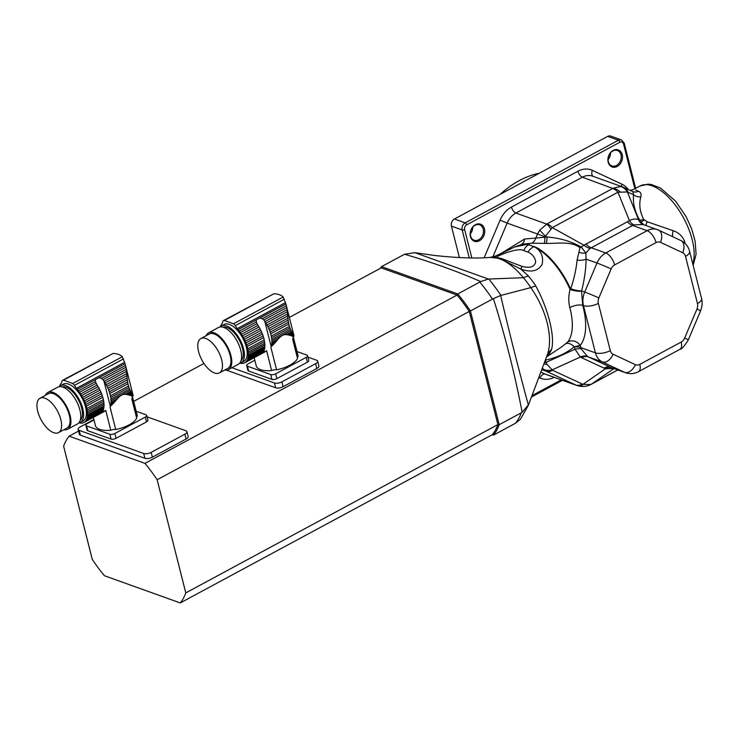<?xml version="1.0" encoding="UTF-8"?>
<svg xmlns="http://www.w3.org/2000/svg" width="739" height="739" viewBox="0 0 739 739"><rect width="100%" height="100%" fill="white"/><g stroke="black" fill="none" stroke-linecap="round" stroke-linejoin="round"><path stroke-width="1.11" d="M272.395 345.686L271.278 346.295A22.687 10.789 61.7 0 1 271.176 346.591L274.132 343.792L271.592 345.159A22.687 10.789 61.7 0 0 271.813 343.82A3.095 1.469 61.7 0 1 271.915 342.48L278.187 339.099L276.118 341.501L271.813 343.82M274.132 343.792L276.118 341.501M271.278 346.295A3.095 1.469 61.7 0 1 271.592 345.159M278.187 339.099C280.968 335.792 283.721 334.305 286.455 334.638L291.748 331.793L291.092 330.601L271.915 340.938A22.687 10.789 61.7 0 1 271.915 342.48M291.092 330.601L290.482 329.354L271.813 339.423A3.095 1.469 61.7 0 0 271.915 340.938M290.482 329.354L289.873 327.857L271.582 337.723A22.687 10.789 61.7 0 1 271.813 339.423M289.873 327.857L289.355 326.342L271.278 336.088A3.095 1.469 61.7 0 0 271.582 337.723M289.355 326.342L288.783 324.07L270.696 333.816A22.687 10.789 61.7 0 1 271.278 336.088M288.783 324.07L288.45 322.25L270.169 332.107A3.095 1.469 61.7 0 0 270.696 333.816M288.45 322.25L288.164 320.172L269.486 330.241A22.687 10.789 61.7 0 1 270.169 332.107M288.164 320.172L287.951 318.176L268.774 328.513A3.095 1.469 61.7 0 0 269.486 330.241M287.951 318.176L287.739 315.969L267.915 326.656A22.687 10.789 61.7 0 1 268.774 328.513M287.739 315.969L287.554 313.909L267.047 324.975A3.095 1.469 61.7 0 0 267.915 326.656M287.554 313.909L287.332 311.692L266.031 323.183A22.687 10.789 61.7 0 1 267.047 324.975M287.332 311.692L287.083 309.687L265.024 321.585A3.095 1.469 61.7 0 0 266.031 323.183M287.083 309.687L286.76 307.59L263.795 319.969L264.728 321.132A22.687 10.789 61.7 0 1 265.024 321.585M248.267 356.521A22.687 10.789 61.7 0 1 248.045 357.861L264.562 348.956A22.687 10.789 -118.3 0 0 264.784 347.607L248.267 356.521A3.095 1.469 61.7 0 1 248.369 355.182L264.895 346.277A22.687 10.789 -118.3 0 0 264.885 344.725L248.369 353.63A3.095 1.469 61.7 0 1 248.267 352.124L264.784 343.219A22.687 10.789 -118.3 0 0 264.553 341.51L248.036 350.415A3.095 1.469 61.7 0 1 247.722 348.79L264.248 339.885A22.687 10.789 -118.3 0 0 263.666 337.612L247.149 346.517A3.095 1.469 61.7 0 1 246.614 344.808L263.139 335.894A22.687 10.789 -118.3 0 0 262.456 334.028L245.939 342.942A3.095 1.469 61.7 0 1 245.228 341.215L261.745 332.301A22.687 10.789 -118.3 0 0 260.885 330.453L244.369 339.358A3.095 1.469 61.7 0 1 243.501 337.668L260.017 328.763A22.687 10.789 -118.3 0 0 259.001 326.971L242.484 335.885A3.095 1.469 61.7 0 1 241.477 334.287L258.003 325.372A22.687 10.789 -118.3 0 0 257.699 324.929L256.267 321.973L256.257 319.922L259.934 317.936L262.271 318.731L286.381 305.734L286.76 307.59M262.271 318.731L263.795 319.969M220.832 325.566L220.767 325.603A3.095 1.469 61.7 0 0 220.804 325.585A3.095 1.469 61.7 0 0 221.275 324.717A22.687 10.789 61.7 0 1 221.894 323.931A5.45 2.586 61.7 0 0 222.273 323.266L222.947 321.216A3.63 1.727 61.7 0 1 223.418 320.606L273.957 293.716C278.095 293.937 281.162 295.037 283.166 297.023L285.91 303.932L293.974 335.7M293.217 336.633L294.011 335.959L293.217 336.698M292.552 336.291L291.905 336.023L293.706 335.053L293.928 335.543L292.552 336.291L293.004 336.504M290.972 335.672L289.854 335.312L292.893 333.677L293.337 334.397L290.972 335.672L291.905 336.023M291.748 331.793L292.33 332.762L288.321 334.924L289.854 335.312M288.321 334.924L286.455 334.638M270.862 347.247L276.58 369.823A4.536 1.866 -14.2 0 0 271.619 370.544A21.514 8.859 165.8 0 1 256.257 365.907L254.188 357.741M293.244 336.651L297.974 355.357A21.514 8.859 165.8 0 1 298.076 356.577L293.207 337.326A21.514 8.859 165.8 0 1 292.653 339.219L297.531 358.47A21.514 8.859 165.8 0 1 276.58 369.823M241.967 363.339L241.773 363.449A22.687 10.789 61.7 0 1 240.646 363.311A3.095 1.469 61.7 0 0 240.249 363.098M244.397 362.886L243.75 363.237A22.687 10.789 61.7 0 1 242.752 363.422A3.095 1.469 61.7 0 0 241.865 363.385A3.095 1.469 61.7 0 0 241.773 363.449M271.619 370.544L266.594 350.683L244.794 362.812A22.687 10.789 61.7 0 1 244.6 362.904A3.095 1.469 61.7 0 0 244.027 362.978A3.095 1.469 61.7 0 0 243.75 363.237M265.569 351.542L245.44 362.396A22.687 10.789 61.7 0 1 244.794 362.812M266.594 350.683L246.133 361.787A22.687 10.789 61.7 0 0 246.78 360.965A3.095 1.469 61.7 0 1 247.251 360.096A3.095 1.469 61.7 0 1 247.288 360.087L263.888 351.127L264.146 350.388A22.687 10.789 -118.3 0 0 264.248 350.083L247.731 358.988A22.687 10.789 61.7 0 1 247.288 360.087M264.433 351.912L246.78 360.965M293.337 334.397L293.928 335.543M241.126 362.738L243.944 361.223A20.877 9.93 -118.3 0 0 244.905 342.702A20.877 9.93 -118.3 0 0 229.358 324.393A20.877 9.93 -118.3 0 0 224.12 324.458L221.303 325.982A20.877 9.93 61.7 0 1 226.55 325.908A20.877 9.93 61.7 0 1 242.087 344.217A20.877 9.93 61.7 0 1 241.126 362.738A20.877 9.93 61.7 0 1 239.593 363.255M220.028 326.98A20.877 9.93 61.7 0 1 221.303 325.982M245.44 362.396A3.095 1.469 61.7 0 1 245.847 361.87A3.095 1.469 61.7 0 1 246.133 361.787M263.814 351.782L263.888 351.127M247.731 358.988A3.095 1.469 61.7 0 1 248.045 357.861M264.562 348.956A3.095 1.469 -118.3 0 0 264.248 350.083M292.893 333.677L292.33 332.762M264.895 346.277A3.095 1.469 -118.3 0 0 264.784 347.607M248.369 353.63A22.687 10.789 61.7 0 1 248.369 355.182M264.784 343.219A3.095 1.469 -118.3 0 0 264.885 344.725M248.036 350.415A22.687 10.789 61.7 0 1 248.267 352.124M264.248 339.885A3.095 1.469 -118.3 0 0 264.553 341.51M247.149 346.517A22.687 10.789 61.7 0 1 247.722 348.79M263.139 335.894A3.095 1.469 -118.3 0 0 263.666 337.612M245.939 342.942A22.687 10.789 61.7 0 1 246.614 344.808M261.745 332.301A3.095 1.469 -118.3 0 0 262.456 334.028M244.369 339.358A22.687 10.789 61.7 0 1 245.228 341.215M260.017 328.763A3.095 1.469 -118.3 0 0 260.885 330.453M242.484 335.885A22.687 10.789 61.7 0 1 243.501 337.668M258.003 325.372A3.095 1.469 -118.3 0 0 259.001 326.971M256.941 323.664L240.341 332.615A22.687 10.789 61.7 0 1 241.477 334.287M240.341 332.615A3.095 1.469 61.7 0 1 239.233 331.155L256.267 321.973M256.257 319.922L238.06 329.733A22.687 10.789 61.7 0 1 239.233 331.155M238.06 329.733A5.45 2.586 61.7 0 1 237.228 328.624L235.288 325.64A3.63 1.727 61.7 0 0 233.404 323.848A127.09 60.45 61.7 0 0 224.203 320.55A3.63 1.727 61.7 0 0 223.418 320.606M220.333 326.675A22.687 10.789 61.7 0 1 220.767 325.603M241.071 360.586A19.066 9.071 -118.3 0 0 239.196 340.051A19.066 9.071 -118.3 0 0 223.076 327.211M206.19 335.672A20.877 9.93 61.7 0 1 208.657 332.799L218.495 327.497A20.877 9.93 61.7 0 1 237.145 341.159A20.877 9.93 61.7 0 1 238.318 364.253L228.471 369.565A20.877 9.93 61.7 0 1 224.721 370.036M214.495 372.973A19.519 9.284 -118.3 0 0 219.391 372.909A19.519 9.284 -118.3 0 0 218.301 351.321A19.519 9.284 -118.3 0 0 200.86 338.545A19.519 9.284 -118.3 0 0 199.964 355.865A19.519 9.284 -118.3 0 0 214.495 372.973M219.391 372.909L227.824 368.364A19.519 9.284 -118.3 0 0 226.734 346.776A19.519 9.284 -118.3 0 0 209.303 334L200.86 338.545M208.657 332.799A20.877 9.93 61.7 0 1 227.307 346.471A20.877 9.93 61.7 0 1 228.471 369.565M306.186 357.362A3.63 1.496 -14.2 0 0 307.553 355.699L308.773 360.512A3.63 1.496 165.8 0 1 307.396 362.175L306.186 357.362L275.675 373.814L276.894 378.627A3.63 1.496 165.8 0 1 271.934 379.375L248.6 371.006A3.63 1.496 165.8 0 1 247.898 370.378L246.678 365.565A3.63 1.496 -14.2 0 0 247.389 366.193L248.6 371.006M307.396 362.175L276.894 378.627M271.934 379.375L270.714 374.562L247.389 366.193M254.826 360.253L248.045 363.902A3.63 1.496 -14.2 0 0 246.678 365.565M307.553 355.699A3.63 1.496 -14.2 0 0 306.842 355.071L297.013 351.552M298.076 356.577A4.536 1.866 -14.2 0 0 297.3 357.574M270.714 374.562A3.63 1.496 -14.2 0 0 275.675 373.814M289.346 317.419L381.232 267.869L381.536 266.622L457.746 293.956L457.062 295.073L381.232 267.869L457.062 295.073L144.955 463.362L69.124 436.167L78.556 431.086M380.151 268.451A102.592 48.792 61.7 0 1 381.536 266.622L404.547 254.244L414.902 252.683L488.396 279.046L523.415 277.688C516.358 269.162 509.217 263.195 502.012 259.786L497.504 258.17L490.437 257.375C476.258 258.622 457.598 257.976 434.44 255.445L414.902 252.683M69.124 436.167A101.686 48.358 -118.3 0 0 63.619 446.199L92.255 559.349A101.686 48.358 -118.3 0 0 104.448 575.736L180.27 602.932L492.377 434.643A101.686 48.358 -118.3 0 0 497.883 424.602L469.256 311.452A101.686 48.358 -118.3 0 0 457.062 295.073A101.686 48.358 -118.3 0 1 469.256 311.452L470.42 310.98L499.194 424.703L497.883 424.602L185.785 592.9L157.148 479.75L469.256 311.452L497.883 424.602A101.686 48.358 -118.3 0 1 492.377 434.643L493.467 435.132L492.266 434.698M479.796 282.067L457.746 293.956A102.592 48.792 61.7 0 1 470.42 310.98L492.47 299.092A102.592 48.792 -118.3 0 0 479.796 282.067L480.692 281.559C457.358 271.352 431.973 262.243 404.547 254.244M521.244 412.815L499.194 424.703A102.592 48.792 61.7 0 1 493.467 435.132L515.517 423.244A102.592 48.792 -118.3 0 0 521.244 412.815L522.159 412.27C514.621 373.287 505.033 335.414 493.403 298.639L492.47 299.092M522.159 412.27L528.579 404.676A98.583 46.89 61.7 0 1 528.33 405.369L520.339 419.336L515.517 423.244M480.692 281.559L488.396 279.046M493.403 298.639L500.636 295.489C509.541 333.363 518.796 369.916 528.394 405.157M488.756 279.037A98.583 46.89 61.7 0 1 500.931 295.397L500.636 295.489M546.768 356.3L548.347 355.043L546.601 356.725M528.579 404.676L547.617 354.027C553.178 336.855 546.306 309.715 530.814 287.628L535.72 285.864C547.978 308.172 555.044 336.042 551.682 348.956A57.263 27.232 61.7 0 1 548.347 355.043M528.33 405.369L547.47 354.434A59.887 28.479 -118.3 0 0 547.627 354.009L547.617 354.027M561.511 346.97L567.654 342.102A55.129 26.216 -118.3 0 0 569.834 307.692C568.365 301.678 568.448 295.6 570.083 289.448A54.501 25.92 -118.3 0 0 536.163 247.925C541.539 251.833 543.534 257.274 542.149 264.248C538.297 271.102 531.23 272.737 520.94 269.144L502.271 259.749L497.772 258.133L490.169 257.384M500.931 295.397L530.814 287.628A59.887 28.479 -118.3 0 0 523.424 277.688L528.33 275.933A57.263 27.232 61.7 0 1 535.72 285.864M494.169 256.96L501.116 258.428L522.02 266.391A10.891 0.619 -75.8 0 0 520.94 269.144L528.33 275.933M547.627 354.009L551.682 348.956M522.02 266.391C530.399 268.479 534.953 266.825 535.673 261.412C534.787 257.126 532.228 254.022 528.006 252.11L523.729 250.576A10.891 8.305 -80.4 0 1 528.671 244.803L526.473 244.452A54.501 25.92 -118.3 0 0 521.254 244.507L514.529 247.02L526.473 244.452A9.08 7.538 98 0 0 527.046 244.166L536.745 247.639A54.474 25.911 61.7 0 1 570.637 289.143A9.08 1.958 -166.6 0 0 581.556 291.258L582.748 305.355A64.173 30.521 61.7 0 1 580.217 345.399L574.24 346.803A9.08 5.034 50.6 0 0 565.926 343.737M459.399 257.634L451.418 226.097A5.45 4.231 -70.3 0 1 454.42 219.012L607.652 136.382A5.45 4.231 -70.3 0 1 610.71 136.068L621.462 139.92A5.45 4.231 -70.3 0 0 618.404 140.234L607.652 136.382M523.729 250.576C518.261 247.002 497.125 255.971 496.386 257.19A10.891 10.715 -102.6 0 0 491.564 257.061M569.834 307.692A9.08 3.593 165.1 0 1 582.748 305.355L583.468 305.613A18.161 14.115 -70.3 0 1 584.715 292.044L596.992 263.038L586.073 259.121C585.981 268.867 584.494 279.481 581.611 290.935L581.556 291.258A9.08 2.328 -168.7 0 1 570.083 289.448A9.08 1.302 156.1 0 1 570.637 289.143L570.776 288.718C574.194 278.335 576.291 268.802 577.067 260.11L579.976 247.731C571.09 240.822 557.197 243.722 546.306 243.399L531.858 243.205L521.836 244.23A54.474 25.911 61.7 0 1 527.046 244.166M567.654 342.102A9.08 7.833 -141.3 0 1 580.217 345.399L581.233 348.891L587.413 356.457L611.412 367.652M528.006 252.11A10.891 8.526 -59.8 0 1 533.983 246.715L536.163 247.925A9.08 6.42 119 0 0 536.745 247.639M570.776 288.718A9.08 2.06 -165.8 0 0 581.611 290.935L584.715 292.044A10.891 0.49 22.9 0 1 598.849 297.946A7.261 5.644 109.7 0 0 598.35 303.378A10.891 4.48 -14.2 0 1 583.468 305.613L595.412 352.836A10.891 4.48 -14.2 0 0 610.303 350.6A7.261 5.644 109.7 0 0 613.093 354.249L635.346 364.641A7.261 5.644 109.7 0 0 639.798 364.382A10.891 5.182 61.7 0 1 638.514 371.652C634.348 373.851 630.044 374.22 625.591 372.742A18.161 14.115 -70.3 0 1 624.658 372.354L602.405 361.962A18.161 14.115 -70.3 0 1 595.412 352.836L580.762 347.579A14.531 5.977 -14.2 0 0 574.258 346.877L574.24 346.803C566.296 353.279 556.652 357.731 545.317 360.161L545.899 362.461A14.531 5.977 165.8 0 1 544.44 362.498M499.906 254.161L524.561 239.011A9.08 6.152 -107 0 1 521.836 244.23A9.08 7.898 79.5 0 1 521.254 244.507A9.08 6.263 75.1 0 0 524.561 239.011L535.812 238.05A9.08 6.965 -80.1 0 1 531.858 243.205M534.408 246.493A9.08 6.633 113.8 0 1 533.983 246.715L528.671 244.803A9.08 7.427 104.9 0 0 529.106 244.591M484.451 228.933A9.08 7.057 -70.3 0 1 475.667 241.561A9.08 7.057 -70.3 0 1 472.156 227.667A9.08 7.057 -70.3 0 1 484.451 228.933M622.229 154.636A9.08 7.057 -70.3 0 1 613.444 167.273A9.08 7.057 -70.3 0 1 609.924 153.379A9.08 7.057 -70.3 0 1 622.229 154.636M472.72 227.233A8.175 6.355 -70.3 0 1 470.3 233.967M610.497 152.936A8.175 6.355 -70.3 0 1 608.077 159.679M613.73 368.484L605.444 368.779L581.695 357.759L580.337 357.048L575.034 349.205A14.531 5.071 157.7 0 1 581.233 348.891M543.913 363.902A14.531 8.129 -6.9 0 0 546.999 364.327L552.56 370.276L582.951 384.345L590.249 384.529L591.819 383.911L617.749 369.925M574.258 346.877L575.034 349.205L545.899 362.461L546.999 364.327M577.067 260.11A9.08 4.175 -179.6 0 0 586.073 259.121L585.87 252.997A9.08 5.182 18.3 0 1 578.933 252.295M643.955 224.813L640.63 221.876L639.595 220.046C634.681 211.215 632.676 202.791 633.6 194.763L627.383 191.974L617.961 192.214L552.282 227.63L544.948 236.896A14.531 0.656 -157.1 0 0 537.53 234.004L535.812 238.05L547.017 237.016A9.08 1.774 -90.6 0 1 546.306 243.399M544.948 236.896L544.874 237.071A9.08 1.746 -92.1 0 1 544.31 243.528M622.968 187.059L592.558 176.159A18.161 14.115 109.7 0 0 582.369 177.203L515.896 213.044A18.161 14.115 109.7 0 0 507.148 223.104L537.53 234.004L539.719 230.152A14.531 0.656 -135.4 0 0 545.447 236.147L547.017 237.016C559.497 237.93 570.905 241.256 581.242 246.992A9.08 3.436 -40.5 0 1 579.976 247.731M539.719 230.152L547.063 223.871A14.531 6.91 -118.3 0 1 552.282 227.63L583.958 245.2L581.242 246.992L585.87 252.997L590.064 248.424A14.531 7.75 52.9 0 1 583.958 245.2L629.434 220.675C632.63 218.938 635.66 218.578 638.514 219.603L639.595 220.046A9.08 3.612 150.6 0 0 643.706 219.437L647.124 221.728L673.211 230.734C679.095 232.702 682.984 236.6 684.896 242.429A49.023 23.315 61.7 0 1 685.173 243.528M483.214 229.118A8.175 6.355 109.7 0 0 479.648 224.841A8.175 6.355 109.7 0 0 470.909 230.383A8.175 6.355 109.7 0 0 474.133 240.221A8.175 6.355 109.7 0 0 481.181 237.672A8.175 6.355 109.7 0 0 483.214 229.118M620.991 154.82A8.175 6.355 109.7 0 0 617.425 150.544A8.175 6.355 109.7 0 0 608.687 156.086A8.175 6.355 109.7 0 0 611.901 165.924A8.175 6.355 109.7 0 0 618.949 163.384A8.175 6.355 109.7 0 0 620.991 154.82M639.798 364.382L681.182 342.065A7.261 5.644 109.7 0 0 684.683 338.037L696.969 309.022A7.261 5.644 109.7 0 0 697.468 303.6L685.515 256.378A7.261 5.644 109.7 0 0 682.716 252.729L660.472 242.337A10.891 6.836 -65 0 0 658.625 230.152L643.124 224.517L633.729 224.878L590.064 248.424M540.856 372.031L545.364 374.137A18.161 14.115 109.7 0 0 546.306 374.525L576.706 385.425L546.103 371.19L542.297 368.188M543.285 369.26A14.531 11.667 -40.2 0 0 552.061 369.916L580.337 357.048A14.531 9.93 120.2 0 1 587.413 356.457M620.039 191.77A14.531 9.034 -125.2 0 0 613.111 188.233L620.631 186.514L624.372 187.641A14.531 9.117 -65 0 1 627.965 192.131M550.906 229.044A14.531 4.499 -112.7 0 0 546.648 224.074L515.896 213.044A5.45 2.586 61.7 0 1 511.453 207.077L577.926 171.236A23.602 18.355 -70.3 0 1 592.392 170.376L622.035 184.223A23.602 18.355 -70.3 0 1 628.104 189.387M613.98 368.576L591.819 383.911A14.531 6.91 -118.3 0 1 591.311 384.252L589.583 385.074C586.997 386.358 583.708 386.737 579.745 386.211A14.531 5.201 -80.5 0 0 582.951 384.345L605.444 368.779A14.531 8.203 110.4 0 1 611.255 367.597M589.583 385.074A14.531 4.499 -112.7 0 0 590.249 384.529M643.142 224.527A14.531 10.004 110.5 0 1 638.514 219.603L627.383 191.974A14.531 11.972 -87.2 0 0 620.631 186.514M633.729 224.878A14.531 5.921 69.8 0 1 629.434 220.675L617.961 192.214A14.531 6.91 -118.3 0 0 612.751 188.454L582.369 177.203A5.45 2.586 61.7 0 1 577.926 171.236M632.889 191.623A9.08 7.695 108.8 0 0 633.064 191.687A9.08 7.695 108.8 0 0 638.459 191.244C640.768 192.269 641.554 194.163 640.805 196.943C638.838 204.38 639.808 211.871 643.706 219.437M635.632 189.978L638.459 191.244M640.805 196.943A9.08 7.602 -173 0 1 633.6 194.763L632.796 191.586L624.372 187.641M672.804 236.766A9.08 3.677 114.1 0 1 673.211 230.734M645.914 225.515A9.08 0.619 113.1 0 1 647.124 221.728M684.323 242.752A9.08 3.575 165.1 0 1 684.896 242.429M643.327 224.591A14.531 9.117 115 0 1 640.63 221.876A9.08 2.3 136.2 0 0 644.205 220.093M500.266 194.292A95.331 74.112 -70.3 0 1 539.442 173.166M111.552 405.397L110.434 405.997A22.687 10.789 61.7 0 1 110.323 406.302L113.289 403.494L110.739 404.87A22.687 10.789 61.7 0 0 110.97 403.522A3.095 1.469 61.7 0 1 111.072 402.192L117.344 398.811L115.266 401.203L110.97 403.522M113.289 403.494L115.266 401.203M110.434 405.997A3.095 1.469 61.7 0 1 110.739 404.87M117.344 398.811C120.115 395.494 122.877 394.007 125.612 394.349L130.895 391.494L130.24 390.303L111.072 400.64A22.687 10.789 61.7 0 1 111.072 402.192M130.24 390.303L129.639 389.065L110.97 399.134A3.095 1.469 61.7 0 0 111.072 400.64M129.639 389.065L129.02 387.569L110.739 397.425A22.687 10.789 61.7 0 1 110.97 399.134M129.02 387.569L128.512 386.044L110.425 395.799A3.095 1.469 61.7 0 0 110.739 397.425M128.512 386.044L127.939 383.772L109.852 393.527A22.687 10.789 61.7 0 1 110.425 395.799M127.939 383.772L127.607 381.952L109.317 391.809A3.095 1.469 61.7 0 0 109.852 393.527M127.607 381.952L127.311 379.874L108.642 389.943A22.687 10.789 61.7 0 1 109.317 391.809M127.311 379.874L127.099 377.878L107.931 388.224A3.095 1.469 61.7 0 0 108.642 389.943M127.099 377.878L126.896 375.671L107.072 386.368A22.687 10.789 61.7 0 1 107.931 388.224M126.896 375.671L126.711 373.62L106.194 384.677A3.095 1.469 61.7 0 0 107.072 386.368M126.711 373.62L126.489 371.403L105.178 382.885A22.687 10.789 61.7 0 1 106.194 384.677M126.489 371.403L126.24 369.398L104.181 381.287A3.095 1.469 61.7 0 0 105.178 382.885M126.24 369.398L125.907 367.292L102.952 379.67L103.885 380.844A22.687 10.789 61.7 0 1 104.181 381.287M87.424 416.223A22.687 10.789 61.7 0 1 87.193 417.563L103.709 408.658A22.687 10.789 -118.3 0 0 103.94 407.318L87.424 416.223A3.095 1.469 61.7 0 1 87.525 414.884L104.042 405.979A22.687 10.789 -118.3 0 0 104.042 404.427L87.525 413.341A3.095 1.469 61.7 0 1 87.414 411.826L103.94 402.921A22.687 10.789 -118.3 0 0 103.709 401.212L87.193 410.127A3.095 1.469 61.7 0 1 86.879 408.491L103.395 399.587A22.687 10.789 -118.3 0 0 102.823 397.314L86.306 406.219A3.095 1.469 61.7 0 1 85.77 404.51L102.287 395.605A22.687 10.789 -118.3 0 0 101.612 393.739L85.096 402.644A3.095 1.469 61.7 0 1 84.385 400.917L100.901 392.012A22.687 10.789 -118.3 0 0 100.042 390.155L83.516 399.06A3.095 1.469 61.7 0 1 82.648 397.379L99.174 388.465A22.687 10.789 -118.3 0 0 98.148 386.682L81.632 395.587A3.095 1.469 61.7 0 1 80.634 393.989L97.151 385.084A22.687 10.789 -118.3 0 0 96.855 384.631L95.414 381.675L95.414 379.624L99.081 377.647L101.428 378.442L125.528 365.435L125.907 367.292M101.428 378.442L102.952 379.67M59.988 385.268L59.924 385.305A3.095 1.469 61.7 0 0 59.961 385.287A3.095 1.469 61.7 0 0 60.432 384.419A22.687 10.789 61.7 0 1 61.051 383.643A5.45 2.586 61.7 0 0 61.429 382.968L62.104 380.927A3.63 1.727 61.7 0 1 62.575 380.308L113.113 353.427C117.252 353.639 120.318 354.738 122.314 356.725L125.067 363.634L133.122 395.402M132.373 396.344L133.168 395.67L132.373 396.4L137.131 415.059A21.514 8.859 165.8 0 1 137.232 416.288L132.355 397.037A21.514 8.859 165.8 0 1 131.81 398.931L136.678 418.182A21.514 8.859 165.8 0 1 115.737 429.535A4.536 1.866 -14.2 0 0 110.767 430.246A21.514 8.859 165.8 0 1 95.405 425.618L93.345 417.452M131.699 395.993L131.062 395.725L132.854 394.755L133.075 395.254L131.699 395.993L132.161 396.215M130.119 395.383L129.002 395.023L132.05 393.379L132.493 394.099L130.119 395.383L131.062 395.725M130.895 391.494L131.477 392.464L127.477 394.626L129.002 395.023M127.477 394.626L125.612 394.349M110.019 406.949L115.737 429.535M81.124 423.05L80.92 423.151A22.687 10.789 61.7 0 1 79.794 423.013A3.095 1.469 61.7 0 0 79.406 422.81M83.544 422.588L82.907 422.939A22.687 10.789 61.7 0 1 81.909 423.124A3.095 1.469 61.7 0 0 81.022 423.096A3.095 1.469 61.7 0 0 80.92 423.151M110.767 430.246L105.742 410.385L83.95 422.514A22.687 10.789 61.7 0 1 83.756 422.616A3.095 1.469 61.7 0 0 83.184 422.68A3.095 1.469 61.7 0 0 82.907 422.939M104.716 411.253L84.597 422.108A22.687 10.789 61.7 0 1 83.95 422.514M105.742 410.385L85.281 421.489A22.687 10.789 61.7 0 0 85.936 420.676A3.095 1.469 61.7 0 1 86.408 419.807A3.095 1.469 61.7 0 1 86.435 419.789L103.044 410.838L103.294 410.09A22.687 10.789 -118.3 0 0 103.405 409.785L86.888 418.69A22.687 10.789 61.7 0 1 86.435 419.789M103.58 411.623L85.936 420.676M132.493 394.099L133.075 395.254M80.283 422.44L83.091 420.925A20.877 9.93 -118.3 0 0 84.052 402.404A20.877 9.93 -118.3 0 0 68.515 384.095A20.877 9.93 -118.3 0 0 63.268 384.169L60.459 385.684A20.877 9.93 61.7 0 1 65.697 385.61A20.877 9.93 61.7 0 1 81.244 403.919A20.877 9.93 61.7 0 1 80.283 422.44A20.877 9.93 61.7 0 1 78.75 422.957M59.185 386.682A20.877 9.93 61.7 0 1 60.459 385.684M84.597 422.108A3.095 1.469 61.7 0 1 84.994 421.572A3.095 1.469 61.7 0 1 85.281 421.489M102.961 411.494L103.044 410.838M86.888 418.69A3.095 1.469 61.7 0 1 87.193 417.563M103.709 408.658A3.095 1.469 -118.3 0 0 103.405 409.785M132.05 393.379L131.477 392.464M104.042 405.979A3.095 1.469 -118.3 0 0 103.94 407.318M87.525 413.341A22.687 10.789 61.7 0 1 87.525 414.884M103.94 402.921A3.095 1.469 -118.3 0 0 104.042 404.427M87.193 410.127A22.687 10.789 61.7 0 1 87.414 411.826M103.395 399.587A3.095 1.469 -118.3 0 0 103.709 401.212M86.306 406.219A22.687 10.789 61.7 0 1 86.879 408.491M102.287 395.605A3.095 1.469 -118.3 0 0 102.823 397.314M85.096 402.644A22.687 10.789 61.7 0 1 85.77 404.51M100.901 392.012A3.095 1.469 -118.3 0 0 101.612 393.739M83.516 399.06A22.687 10.789 61.7 0 1 84.385 400.917M99.174 388.465A3.095 1.469 -118.3 0 0 100.042 390.155M81.632 395.587A22.687 10.789 61.7 0 1 82.648 397.379M97.151 385.084A3.095 1.469 -118.3 0 0 98.148 386.682M96.098 383.365L79.489 392.326A22.687 10.789 61.7 0 1 80.634 393.989M79.489 392.326A3.095 1.469 61.7 0 1 78.389 390.857L95.414 381.675M95.414 379.624L77.216 389.435A22.687 10.789 61.7 0 1 78.389 390.857M77.216 389.435A5.45 2.586 61.7 0 1 76.385 388.335L74.436 385.352A3.63 1.727 61.7 0 0 72.561 383.559A127.09 60.45 61.7 0 0 63.36 380.252A3.63 1.727 61.7 0 0 62.575 380.308M59.489 386.377A22.687 10.789 61.7 0 1 59.924 385.305M80.218 420.288A19.066 9.071 -118.3 0 0 78.352 399.762A19.066 9.071 -118.3 0 0 62.224 386.922M45.347 395.383A20.877 9.93 61.7 0 1 47.804 392.511L57.651 387.199A20.877 9.93 61.7 0 1 76.302 400.861A20.877 9.93 61.7 0 1 77.466 423.955L67.628 429.267A20.877 9.93 61.7 0 1 63.877 429.738M53.642 432.684A19.519 9.284 -118.3 0 0 58.547 432.62A19.519 9.284 -118.3 0 0 57.457 411.032A19.519 9.284 -118.3 0 0 40.017 398.256A19.519 9.284 -118.3 0 0 39.121 415.567A19.519 9.284 -118.3 0 0 53.642 432.684M58.547 432.62L66.981 428.066A19.519 9.284 -118.3 0 0 65.891 406.478A19.519 9.284 -118.3 0 0 48.451 393.702L40.017 398.256M47.804 392.511A20.877 9.93 61.7 0 1 66.455 406.173A20.877 9.93 61.7 0 1 67.628 429.267M145.334 417.064A3.63 1.496 -14.2 0 0 146.71 415.401L147.92 420.214A3.63 1.496 165.8 0 1 146.553 421.877L145.334 417.064L114.831 433.516L116.051 438.329A3.63 1.496 165.8 0 1 111.081 439.077L87.756 430.708A3.63 1.496 165.8 0 1 87.045 430.08L85.826 425.267A3.63 1.496 -14.2 0 0 86.537 425.895L87.756 430.708M146.553 421.877L116.051 438.329M111.081 439.077L109.871 434.264L86.537 425.895M93.973 419.955L87.202 423.604A3.63 1.496 -14.2 0 0 85.826 425.267M146.71 415.401A3.63 1.496 -14.2 0 0 145.999 414.782L136.161 411.253M137.232 416.288A4.536 1.866 -14.2 0 0 136.456 417.276M109.871 434.264A3.63 1.496 -14.2 0 0 114.831 433.516M93.871 419.54L80.191 426.92A5.45 2.245 -14.2 0 0 78.131 429.414L79.35 434.227A5.45 2.245 -14.2 0 0 80.412 435.169L144.918 458.3A5.45 2.245 -14.2 0 0 152.363 457.182L186.099 438.994A5.45 2.245 -14.2 0 0 188.159 436.5L186.939 431.687A5.45 2.245 -14.2 0 0 185.877 430.745L147.061 416.824M226.43 370.137L275.665 387.799A5.45 2.245 -14.2 0 0 283.102 386.682L316.846 368.484A5.45 2.245 -14.2 0 0 318.906 365.999L317.687 361.186A5.45 2.245 -14.2 0 0 316.625 360.244L307.914 357.122M133.667 401.369L203.964 363.459M157.148 479.75A101.686 48.358 -118.3 0 0 144.955 463.362M180.27 602.932A101.686 48.358 -118.3 0 0 185.785 592.9M275.665 387.799L274.446 382.987L231.889 367.717M274.446 382.987A5.45 2.245 -14.2 0 0 281.892 381.869L315.627 363.671A5.45 2.245 -14.2 0 0 317.687 361.186M144.918 458.3L143.699 453.487L79.193 430.357A5.45 2.245 -14.2 0 1 78.131 429.414M143.699 453.487A5.45 2.245 -14.2 0 0 151.144 452.37L184.879 434.181A5.45 2.245 -14.2 0 0 186.939 431.687M285.91 303.932L259.934 317.936M285.503 302.602L237.228 328.624M284.339 299.193L235.288 325.64M283.166 297.023L233.404 323.848M273.957 293.716L224.203 320.55M264.728 321.132L271.176 346.591M497.504 258.17A14.531 11.722 105.5 0 0 497.772 258.133A10.891 9.127 -72.5 0 1 501.107 258.428M502.012 259.786A14.531 10.808 113.5 0 0 502.271 259.749A10.891 7.713 -68.6 0 1 505.541 260.017M469.228 257.846L462.171 229.958L451.418 226.097M454.42 219.012L465.164 222.864L618.404 140.234A1.82 0.859 -118.3 0 1 619.892 142.23L466.651 224.859A3.63 2.827 109.7 0 0 464.646 229.58A1.82 0.748 165.8 0 1 462.171 229.958A5.45 4.231 -70.3 0 1 465.164 222.864A1.82 0.859 -118.3 0 1 466.651 224.859M464.646 229.58L471.805 257.856M484.221 257.625L500.081 220.157A23.602 18.355 -70.3 0 1 511.453 207.077M554.111 377.324A23.602 18.355 -70.3 0 1 540.015 377.989L538.823 377.435M531.988 395.642L561.224 379.874M634.856 188.759L623.513 143.92A3.63 2.827 109.7 0 0 619.892 142.23M500.081 220.157L507.148 223.104L492.904 256.766M582.203 384.123A14.531 9.117 -65 0 1 575.746 385.028L545.364 374.137A5.45 3.418 -65 0 0 540.015 377.989M593.094 176.353A5.45 3.418 115 0 1 592.392 170.376M623.513 143.92A1.82 0.748 -14.2 0 0 624.196 143.089L621.462 139.92M621.434 186.514A5.45 3.418 115 0 1 622.035 184.223M585.879 243.962A14.531 6.91 61.7 0 0 591.089 247.722L605.74 252.978A18.161 14.115 -70.3 0 0 596.992 263.038A10.891 0.49 22.9 0 1 611.125 268.941L598.849 297.946M598.35 303.378L610.303 350.6M660.472 242.337A7.261 5.644 109.7 0 0 656.02 242.595L614.626 264.913A7.261 5.644 109.7 0 0 611.125 268.941M613.093 354.249A10.891 6.836 -65 0 1 602.405 361.962L588.142 356.845A14.531 9.117 115 0 0 581.695 357.759M552.56 370.276A14.531 9.117 -65 0 1 546.103 371.19L541.761 369.629M547.063 223.871L612.751 188.454M627.263 221.645A14.531 6.91 61.7 0 0 632.482 225.404L647.133 230.66L605.74 252.978A10.891 5.182 61.7 0 1 614.626 264.913M681.182 342.065A10.891 5.182 61.7 0 1 679.908 349.335C681.58 349.344 684.369 346.221 688.268 339.968A10.891 0.49 22.9 0 0 684.683 338.037M682.716 252.729A10.891 6.836 -65 0 0 680.878 240.535L658.625 230.152A10.891 6.836 -65 0 0 658.264 229.995A18.161 14.115 -70.3 0 0 657.304 229.607A18.161 14.115 -70.3 0 0 647.133 230.66A10.891 5.182 61.7 0 1 656.02 242.595M603.939 368.151A14.531 9.117 115 0 1 610.396 367.237L624.658 372.354A10.891 6.836 -65 0 0 635.346 364.641M696.969 309.022A10.891 0.49 22.9 0 1 700.544 310.962C703.26 303.47 701.68 299.018 701.579 298.611A10.891 4.48 -14.2 0 1 697.468 303.6M685.515 256.378A10.891 4.48 -14.2 0 0 689.626 251.389C688.323 246.438 685.404 242.817 680.878 240.535M692.803 263.962A49.023 23.315 -118.3 0 0 678.31 209.285A49.023 23.315 -118.3 0 0 639.882 186.052L633.656 189.406L630.302 190.413M125.067 363.634L99.081 377.647M124.66 362.304L76.385 388.335M123.487 358.905L74.436 385.352M122.314 356.725L72.561 383.559M113.113 353.427L63.36 380.252M103.885 380.844L110.323 406.302M316.846 368.484L315.627 363.671M283.102 386.682L281.892 381.869M80.412 435.169L79.193 430.357M186.099 438.994L184.879 434.181M152.363 457.182L151.144 452.37M293.78 336.402L293.226 336.698M265.606 351.21L264.895 351.598M561.594 346.914L546.527 356.937M514.529 247.02C504.959 251.777 491.749 258.087 491.398 257.098L490.096 257.403M635.642 188.334L624.196 143.089M531.47 397.019L562.444 380.317M679.908 349.335L638.514 371.652M700.544 310.962L688.268 339.968M689.626 251.389L701.579 298.611M579.745 386.211L576.688 385.425M591.311 384.252L617.822 369.953M693.164 265.384L696.083 254.308L695.122 241.136L691.704 228.979L686.226 216.85L675.612 201.156L660.481 188.02L651.299 184.501L648.038 184.159L639.882 186.052M625.591 372.742L611.402 367.643M132.928 396.104L132.383 396.4M104.762 410.912L104.051 411.3"/></g></svg>
